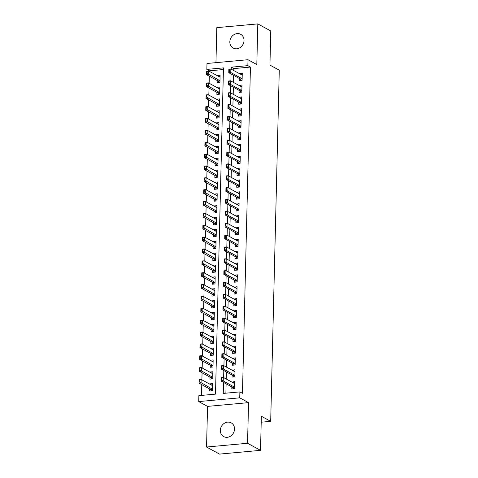 <?xml version="1.0" encoding="UTF-8"?>
<svg xmlns="http://www.w3.org/2000/svg" width="478" height="478" viewBox="0 0 478 478"><rect width="100%" height="100%" fill="white"/><g stroke="black" fill="none" stroke-linecap="round" stroke-linejoin="round"><path stroke-width="0.72" d="M229.834 41.849A7.833 6.859 -61.4 0 0 233.174 48.075A7.833 6.859 -61.4 0 0 240.285 47.465A7.833 6.859 -61.4 0 0 244.019 40.552A7.833 6.859 -61.4 0 0 240.679 34.32A7.833 6.859 -61.4 0 0 233.563 34.93A7.833 6.859 -61.4 0 0 229.834 41.849M220.34 430.373A7.833 6.859 -61.4 0 0 223.68 436.599A7.833 6.859 -61.4 0 0 230.79 435.99A7.833 6.859 -61.4 0 0 234.525 429.077A7.833 6.859 -61.4 0 0 231.185 422.851A7.833 6.859 -61.4 0 0 224.068 423.46A7.833 6.859 -61.4 0 0 220.34 430.373M223.429 69.543L209.442 70.822L206.849 69.406L206.992 63.472L247.992 59.72L247.849 65.653L231.227 67.177L231.179 69.137M261.209 422.199L270.691 421.333L279.272 70.176L269.933 65.086L270.769 30.974L257.803 23.9L216.803 27.652L215.948 62.654M270.691 421.333L261.352 416.242L260.522 450.348L219.522 454.1L206.556 447.026L247.556 443.273L248.548 402.637L239.729 397.827L198.729 401.58L198.872 395.647L215.494 394.129L223.471 67.882L206.849 69.406M248.548 402.637L207.548 406.39L206.556 447.026M207.548 406.39L198.729 401.58M209.442 70.822L209.424 71.389M209.31 76.199L209.137 83.25M209.017 88.066L208.844 95.116M208.731 99.926L208.557 106.976M208.438 111.792L208.265 118.843M208.151 123.653L207.978 130.703M207.858 135.519L207.685 142.569M207.571 147.379L207.398 154.43M207.279 159.246L207.105 166.296M206.992 171.106L206.819 178.157M206.699 182.972L206.526 190.023M206.406 194.833L206.239 201.883M206.12 206.699L205.946 213.75M205.827 218.566L205.66 225.61M205.54 230.426L205.367 237.476M205.247 242.292L205.08 249.337M204.96 254.153L204.787 261.203M204.668 266.019L204.5 273.063M204.381 277.879L204.208 284.93M204.088 289.746L203.915 296.796M203.801 301.606L203.628 308.657M203.509 313.472L203.335 320.523M203.222 325.333L203.048 332.383M202.929 337.199L202.756 344.25M202.642 349.06L202.469 356.11M202.349 360.926L202.176 367.976M202.063 372.786L201.889 379.837M201.77 384.653L201.507 395.408M260.522 450.348L247.556 443.273M239.382 78.488L239.335 80.513L242.101 80.262L242.274 73.14L239.502 73.678M239.09 90.354L239.042 92.379L241.814 92.123L241.988 85.006L239.209 85.538M238.803 102.214L238.755 104.24L241.521 103.989L241.695 96.867L238.922 97.404M238.51 114.081L238.462 116.106L241.235 115.849L241.408 108.733L238.63 109.265M238.223 125.941L238.175 127.967L240.942 127.716L241.115 120.593L238.337 121.131M237.93 137.807L237.883 139.833L240.655 139.576L240.828 132.46L238.05 132.992M237.644 149.668L237.59 151.693L240.362 151.442L240.536 144.32L237.757 144.858M237.351 161.534L237.303 163.56L240.076 163.303L240.249 156.186L237.47 156.718M237.064 173.394L237.01 175.42L239.783 175.169L239.956 168.047L237.178 168.585M236.771 185.261L236.724 187.286L239.496 187.029L239.669 179.913L236.891 180.445M236.485 197.121L236.431 199.147L239.203 198.896L239.376 191.774L236.598 192.311M236.192 208.988L236.144 211.013L238.91 210.756L239.09 203.64L236.311 204.172M235.905 220.848L235.851 222.873L238.624 222.623L238.797 215.5L236.018 216.038M235.612 232.714L235.564 234.74L238.331 234.483L238.51 227.367L235.732 227.898M235.325 244.575L235.272 246.6L238.044 246.349L238.217 239.227L235.439 239.765M235.033 256.441L234.985 258.467L237.751 258.21L237.93 251.093L235.152 251.625M234.74 268.307L234.692 270.327L237.464 270.076L237.638 262.954L234.859 263.492M234.453 280.168L234.405 282.193L237.172 281.936L237.345 274.82L234.573 275.352M234.16 292.034L234.112 294.054L236.885 293.803L237.058 286.68L234.28 287.218M233.873 303.894L233.826 305.92L236.592 305.663L236.765 298.547L233.993 299.079M233.581 315.761L233.533 317.78L236.305 317.529L236.479 310.407L233.7 310.945M233.294 327.621L233.246 329.647L236.013 329.39L236.186 322.274L233.413 322.805M233.001 339.488L232.953 341.507L235.726 341.256L235.899 334.134L233.121 334.672M232.714 351.348L232.666 353.373L235.433 353.117L235.606 346L232.834 346.532M232.422 363.214L232.374 365.234L235.146 364.983L235.319 357.861L232.541 358.398M232.135 375.075L232.081 377.1L234.853 376.843L235.027 369.727L232.248 370.265M212.531 385.364L209.8 384.157M209.681 388.967L209.633 390.992L212.399 390.735L212.579 383.619L209.806 383.87M212.824 373.497L210.087 372.29M209.973 377.106L209.92 379.126L212.692 378.875L212.865 371.753L210.093 372.009M213.11 361.637L210.38 360.424M210.26 365.24L210.212 367.265L212.979 367.008L213.158 359.892L210.386 360.143M213.403 349.771L210.667 348.564M210.553 353.379L210.499 355.399L213.272 355.148L213.445 348.026L210.673 348.283M213.69 337.91L210.959 336.697M210.84 341.513L210.792 343.539L213.564 343.282L213.738 336.165L210.965 336.416M213.983 326.044L211.246 324.837M211.133 329.653L211.079 331.672L213.851 331.421L214.025 324.299L211.252 324.556M214.275 314.177L211.539 312.971M211.419 317.786L211.372 319.812L214.144 319.555L214.317 312.439L211.545 312.69M214.562 302.317L211.826 301.11M211.712 305.926L211.658 307.946L214.431 307.695L214.604 300.572L211.838 300.829M214.855 290.451L212.118 289.244M211.999 294.06L211.951 296.085L214.724 295.828L214.897 288.712L212.124 288.963M215.142 278.59L212.405 277.383M212.292 282.199L212.238 284.219L215.01 283.968L215.184 276.846L212.417 277.103M215.435 266.724L212.698 265.517M212.579 270.333L212.531 272.358L215.303 272.101L215.476 264.985L212.704 265.236M215.721 254.864L212.985 253.657M212.871 258.467L212.824 260.492L215.59 260.241L215.763 253.119L212.997 253.376M216.014 242.997L213.278 241.79M213.158 246.606L213.11 248.632L215.883 248.375L216.056 241.259L213.284 241.51M216.301 231.137L213.57 229.93M213.451 234.74L213.403 236.765L216.17 236.514L216.343 229.392L213.576 229.649M216.594 219.271L213.857 218.064M213.738 222.879L213.69 224.905L216.462 224.648L216.636 217.532L213.863 217.783M216.881 207.41L214.15 206.203M214.03 211.013L213.983 213.039L216.749 212.788L216.922 205.665L214.156 205.922M217.173 195.544L214.437 194.337M214.317 199.153L214.269 201.178L217.042 200.921L217.215 193.805L214.443 194.056M217.46 183.683L214.73 182.476M214.61 187.286L214.562 189.312L217.329 189.061L217.502 181.939L214.736 182.196M217.753 171.817L215.016 170.61M214.897 175.426L214.849 177.452L217.621 177.195L217.795 170.078L215.022 170.329M218.04 159.957L215.309 158.75M215.19 163.56L215.142 165.585L217.908 165.334L218.082 158.212L215.315 158.469M218.332 148.09L215.596 146.883M215.482 151.699L215.429 153.725L218.201 153.468L218.374 146.352L215.602 146.603M218.619 136.23L215.889 135.023M215.769 139.833L215.721 141.858L218.488 141.608L218.667 134.485L215.895 134.742M218.912 124.364L216.176 123.157M216.062 127.973L216.008 129.998L218.781 129.741L218.954 122.625L216.181 122.876M219.199 112.503L216.468 111.296M216.349 116.106L216.301 118.132L219.067 117.881L219.247 110.759L216.474 111.016M219.492 100.637L216.755 99.43M216.642 104.246L216.588 106.271L219.36 106.014L219.533 98.898L216.761 99.149M219.784 88.777L217.048 87.57M216.928 92.379L216.881 94.405L219.653 94.154L219.826 87.032L217.054 87.289M217.221 80.519L217.167 82.545L219.94 82.288L220.113 75.171L217.335 75.703M223.525 382.4L223.25 393.418L239.872 391.894L242.466 393.31L250.442 67.069L233.82 68.587L233.772 70.553M233.652 75.363L233.479 82.413M233.366 87.229L233.192 94.28M233.073 99.089L232.9 106.14M232.786 110.956L232.613 118.006M232.493 122.816L232.32 129.867M232.206 134.682L232.033 141.733M231.914 146.543L231.74 153.593M231.627 158.409L231.454 165.46M231.334 170.27L231.161 177.32M231.041 182.136L230.874 189.186M230.755 193.996L230.581 201.047M230.462 205.863L230.294 212.913M230.175 217.723L230.002 224.774M229.882 229.589L229.715 236.64M229.595 241.45L229.422 248.5M229.303 253.316L229.129 260.367M229.016 265.176L228.843 272.227M228.723 277.043L228.55 284.093M228.436 288.903L228.263 295.954M228.143 300.77L227.97 307.82M227.857 312.63L227.683 319.68M227.564 324.496L227.391 331.547M227.277 336.357L227.104 343.407M226.984 348.223L226.811 355.274M226.697 360.083L226.524 367.134M226.405 371.95L226.231 379M226.118 383.81L225.885 393.179M231.842 386.941L231.794 388.961L234.567 388.71L234.74 381.587L231.961 382.125M247.992 59.72L256.811 64.53L257.803 23.9M250.442 67.069L247.849 65.653M239.872 391.894L239.729 397.827M231.059 73.947L230.886 80.997M230.772 85.813L230.599 92.863M230.48 97.673L230.306 104.724M230.193 109.54L230.02 116.59M229.9 121.4L229.727 128.451M229.613 133.266L229.44 140.317M229.321 145.127L229.147 152.177M229.028 156.993L228.86 164.044M228.741 168.854L228.568 175.904M228.448 180.72L228.281 187.77M228.161 192.58L227.988 199.631M227.869 204.447L227.701 211.497M227.582 216.307L227.409 223.357M227.289 228.173L227.122 235.224M227.002 240.034L226.829 247.084M226.709 251.9L226.536 258.951M226.423 263.766L226.249 270.811M226.13 275.627L225.957 282.677M225.843 287.493L225.67 294.538M225.55 299.353L225.377 306.404M225.263 311.22L225.09 318.264M224.971 323.08L224.797 330.131M224.684 334.947L224.511 341.991M224.391 346.807L224.218 353.857M224.104 358.673L223.931 365.724M223.812 370.534L223.638 377.584M233.82 68.587L231.227 67.177M234.698 383.332L231.967 381.844M220.071 76.91L217.347 75.422M234.985 371.472L232.26 369.978M235.278 359.605L232.547 358.118M235.564 347.745L232.84 346.251M235.857 335.879L233.127 334.391M236.144 324.018L233.419 322.525M236.437 312.152L233.706 310.664M236.724 300.286L233.999 298.798M237.016 288.425L234.286 286.937M237.303 276.559L234.579 275.071M237.596 264.698L234.865 263.211M237.883 252.832L235.158 251.344M238.175 240.972L235.445 239.484M238.462 229.105L235.738 227.618M238.755 217.245L236.024 215.757M239.042 205.379L236.317 203.891M239.335 193.518L236.604 192.031M239.627 181.652L236.897 180.164M239.914 169.792L237.19 168.304M240.207 157.925L237.476 156.437M240.494 146.065L237.769 144.577M240.787 134.198L238.056 132.711M241.073 122.338L238.349 120.85M241.366 110.472L238.636 108.984M241.653 98.611L238.928 97.124M241.946 86.745L239.215 85.257M242.232 74.885L239.508 73.397M233.772 388.781L232.798 387.515A1.225 0.508 84.8 0 0 232.643 387.371L234.602 387.192L223.226 380.966L221.23 381.145L221.314 377.59L223.31 377.405L234.686 383.613M221.738 379.783L221.786 378.002L221.451 378.032L221.41 379.813L223.226 380.966L223.31 377.405L221.786 378.002M232.643 387.371L221.23 381.145L221.41 379.813M221.314 377.59L221.451 378.032M199.248 381.844L199.577 381.808L199.625 380.034L199.29 380.064L199.069 383.177L199.153 379.616L201.148 379.436L201.065 382.992L199.069 383.177L210.475 389.403A1.225 0.508 -95.2 0 1 210.631 389.546L211.611 390.807M199.577 381.808L212.441 389.2L210.475 389.403M212.525 385.644L201.148 379.436L199.625 380.034M199.29 380.064L199.153 379.616M234.065 376.915L233.085 375.654A1.225 0.508 84.8 0 0 232.929 375.511L234.889 375.332L223.513 369.1L221.517 369.285L221.607 365.724L223.602 365.545L234.979 371.753M222.031 367.917L222.073 366.142L221.744 366.172L221.696 367.952L223.513 369.1L223.602 365.545L222.073 366.142M232.929 375.511L221.517 369.285L221.696 367.952M221.607 365.724L221.744 366.172M234.351 365.055L233.378 363.788A1.225 0.508 84.8 0 0 233.222 363.644L235.182 363.465L223.806 357.239L221.81 357.419L221.9 353.863L223.889 353.678L235.272 359.886M222.324 356.056L222.366 354.276L222.031 354.306L221.989 356.086L223.806 357.239L223.889 353.678L222.366 354.276M233.222 363.644L221.81 357.419L221.989 356.086M221.9 353.863L222.031 354.306M235.469 351.581L224.092 345.373L222.103 345.558L222.186 341.997L224.182 341.818L235.558 348.026M222.611 344.19L222.652 342.415L222.324 342.445L222.276 344.226L224.092 345.373L224.182 341.818L222.652 342.415M234.644 353.188L233.664 351.928A1.225 0.508 84.8 0 0 233.509 351.784L222.103 345.558L222.276 344.226M222.186 341.997L222.324 342.445M235.762 339.721L224.385 333.513L222.389 333.692L222.479 330.137L224.469 329.951L235.851 336.159M222.903 332.33L222.945 330.549L222.611 330.579L222.569 332.359L224.385 333.513L224.469 329.951L222.945 330.549M234.931 341.328L233.957 340.061A1.225 0.508 84.8 0 0 233.802 339.918L222.389 333.692L222.569 332.359M222.479 330.137L222.611 330.579M199.535 369.978L199.87 369.948L199.912 368.168L199.577 368.197L199.356 371.31L199.446 367.755L201.441 367.57L201.352 371.131L199.356 371.31L210.768 377.536A1.225 0.508 -95.2 0 1 210.923 377.68L211.897 378.946M199.87 369.948L212.728 377.339L210.768 377.536M212.818 373.778L201.441 367.57L199.912 368.168M199.577 368.197L199.446 367.755M199.828 358.118L200.157 358.082L200.204 356.307L199.87 356.337L199.649 359.45L199.732 355.889L201.728 355.71L201.644 359.265L199.649 359.45L211.055 365.676A1.225 0.508 -95.2 0 1 211.216 365.819L212.19 367.08M200.157 358.082L213.021 365.473M213.104 361.918L201.728 355.71L200.204 356.307M199.87 356.337L199.732 355.889M200.115 346.251L200.449 346.221L200.491 344.441L200.157 344.471L199.935 347.584L200.025 344.029L202.021 343.843L201.931 347.404L199.935 347.584L211.348 353.81A1.225 0.508 -95.2 0 1 211.503 353.953L212.483 355.22M200.449 346.221L213.308 353.612M213.397 350.051L202.021 343.843L200.491 344.441M200.157 344.471L200.025 344.029M200.407 334.391L200.736 334.355L200.784 332.58L200.449 332.61L200.228 335.723L200.312 332.162L202.308 331.983L202.224 335.538L200.228 335.723L211.635 341.949A1.225 0.508 -95.2 0 1 211.796 342.093L212.77 343.353M200.736 334.355L213.6 341.746M213.684 338.191L202.308 331.983L200.784 332.58M200.449 332.61L200.312 332.162M236.054 327.854L224.672 321.646L222.682 321.831L222.766 318.27L224.762 318.091L236.138 324.299M223.19 320.463L223.232 318.689L222.903 318.718L222.856 320.499L224.672 321.646L224.762 318.091L223.232 318.689M235.224 329.462L234.244 328.201A1.225 0.508 84.8 0 0 234.089 328.057L222.682 321.831L222.856 320.499M222.766 318.27L222.903 318.718M200.694 322.525L201.029 322.495L201.071 320.714L200.736 320.744L200.515 323.857L200.605 320.302L202.6 320.117L202.511 323.678L200.515 323.857L211.927 330.083A1.225 0.508 -95.2 0 1 212.083 330.226L213.063 331.493M201.029 322.495L213.887 329.886M213.977 326.325L202.6 320.117L201.071 320.714M200.736 320.744L200.605 320.302M236.341 315.994L224.965 309.786L222.969 309.965L223.059 306.41L225.048 306.225L236.431 312.433M223.483 308.603L223.525 306.822L223.19 306.852L223.148 308.633L224.965 309.786L225.048 306.225L223.525 306.822M235.511 317.601L234.537 316.334A1.225 0.508 84.8 0 0 234.381 316.191L222.969 309.965L223.148 308.633M223.059 306.41L223.19 306.852M200.987 310.664L201.316 310.628L201.363 308.854L201.029 308.884L200.808 311.997L200.891 308.435L202.887 308.256L202.803 311.811L200.808 311.997L212.22 318.223A1.225 0.508 -95.2 0 1 212.375 318.36L213.349 319.627M201.316 310.628L214.18 318.019M214.264 314.464L202.887 308.256L201.363 308.854M201.029 308.884L200.891 308.435M236.634 304.127L225.252 297.919L223.262 298.105L223.346 294.544L225.341 294.364L236.718 300.572M223.77 296.736L223.812 294.962L223.483 294.992L223.435 296.766L225.252 297.919L225.341 294.364L223.812 294.962M235.803 305.735L234.823 304.468A1.225 0.508 84.8 0 0 234.668 304.331L223.262 298.105L223.435 296.766M223.346 294.544L223.483 294.992M201.274 298.798L201.608 298.768L201.65 296.987L201.322 297.017L201.095 300.13L201.184 296.575L203.18 296.39L203.09 299.951L201.095 300.13L212.507 306.356A1.225 0.508 -95.2 0 1 212.662 306.5L213.642 307.766M201.608 298.768L214.467 306.159M214.556 302.598L203.18 296.39L201.65 296.987M201.322 297.017L201.184 296.575M236.921 292.267L225.544 286.059L223.549 286.238L223.638 282.683L225.634 282.498L237.01 288.706M224.062 284.876L224.104 283.096L223.77 283.125L223.728 284.906L225.544 286.059L225.634 282.498L224.104 283.096M236.09 293.874L235.116 292.608A1.225 0.508 84.8 0 0 234.961 292.464L223.549 286.238L223.728 284.906M223.638 282.683L223.77 283.125M201.567 286.931L201.895 286.902L201.943 285.127L201.608 285.157L201.387 288.27L201.471 284.709L203.467 284.524L203.383 288.085L201.387 288.27L212.8 294.496A1.225 0.508 -95.2 0 1 212.955 294.633L213.929 295.9M201.895 286.902L214.759 294.293M214.843 290.738L203.467 284.524L201.943 285.127M201.608 285.157L201.471 284.709M237.213 280.401L225.831 274.193L223.841 274.378L223.925 270.817L225.921 270.632L237.297 276.846M224.349 273.01L224.391 271.235L224.062 271.265L224.021 273.04L225.831 274.193L225.921 270.632L224.391 271.235M236.383 282.008L235.403 280.741A1.225 0.508 84.8 0 0 235.248 280.604L223.841 274.378L224.021 273.04M223.925 270.817L224.062 271.265M201.853 275.071L202.188 275.041L202.23 273.261L201.901 273.291L201.674 276.404L201.764 272.848L203.759 272.663L203.67 276.224L201.674 276.404L213.086 282.629A1.225 0.508 -95.2 0 1 213.242 282.773L214.222 284.04M202.188 275.041L215.046 282.432L213.086 282.629M215.136 278.871L203.759 272.663L202.23 273.261M201.901 273.291L201.764 272.848M236.67 270.148L235.696 268.881A1.225 0.508 84.8 0 0 235.54 268.738L237.5 268.558L226.124 262.332L224.128 262.512L224.218 258.957L226.214 258.771L237.59 264.979M224.642 261.149L224.684 259.369L224.349 259.399L224.307 261.179L226.124 262.332L226.214 258.771L224.684 259.369M235.54 268.738L224.128 262.512L224.307 261.179M224.218 258.957L224.349 259.399M202.146 263.205L202.475 263.175L202.523 261.4L202.188 261.43L201.967 264.543L202.057 260.982L204.046 260.797L203.963 264.358L201.967 264.543L213.379 270.769A1.225 0.508 -95.2 0 1 213.535 270.906L214.508 272.173M202.475 263.175L215.339 270.566L213.379 270.769M215.423 267.011L204.046 260.797L202.523 261.4M202.188 261.43L202.057 260.982M236.963 258.281L235.983 257.015A1.225 0.508 84.8 0 0 235.827 256.877L237.793 256.698L226.417 250.466L224.421 250.651L224.505 247.09L226.5 246.905L237.877 253.119M224.929 249.283L224.977 247.508L224.642 247.538L224.6 249.313L226.417 250.466L226.5 246.905L224.977 247.508M235.827 256.877L224.421 250.651L224.6 249.313M224.505 247.09L224.642 247.538M202.433 251.344L202.768 251.314L202.809 249.534L202.481 249.564L202.254 252.677L202.343 249.122L204.339 248.936L204.249 252.498L202.254 252.677L213.666 258.903A1.225 0.508 -95.2 0 1 213.821 259.046L214.801 260.313M202.768 251.314L215.626 258.706L213.666 258.903M215.715 255.144L204.339 248.936L202.809 249.534M202.481 249.564L202.343 249.122M237.249 246.421L236.275 245.154A1.225 0.508 84.8 0 0 236.12 245.011L238.08 244.832L226.703 238.606L224.708 238.785L224.797 235.23L226.793 235.045L238.169 241.253M225.222 237.423L225.263 235.642L224.929 235.672L224.887 237.452L226.703 238.606L226.793 235.045L225.263 235.642M236.12 245.011L224.708 238.785L224.887 237.452M224.797 235.23L224.929 235.672M202.726 239.478L203.06 239.448L203.102 237.674L202.768 237.703L202.547 240.816L202.636 237.255L204.626 237.07L204.542 240.631L202.547 240.816L213.959 247.042A1.225 0.508 -95.2 0 1 214.114 247.18L215.088 248.446M203.06 239.448L215.919 246.839M216.008 243.284L204.626 237.07L203.102 237.674M202.768 237.703L202.636 237.255M238.373 232.947L226.996 226.739L225.001 226.925L225.084 223.363L227.08 223.178L238.456 229.392M225.508 225.556L225.556 223.782L225.222 223.812L225.18 225.586L226.996 226.739L227.08 223.178L225.556 223.782M237.542 234.555L236.568 233.288A1.225 0.508 84.8 0 0 236.407 233.15L225.001 226.925L225.18 225.586M225.084 223.363L225.222 223.812M203.013 227.618L203.347 227.588L203.389 225.807L203.06 225.837L202.839 228.95L202.923 225.395L204.919 225.21L204.829 228.771L202.839 228.95L214.246 235.176A1.225 0.508 -95.2 0 1 214.401 235.319L215.381 236.586M203.347 227.588L216.211 234.979M216.295 231.418L204.919 225.21L203.389 225.807M203.06 225.837L202.923 225.395M238.659 221.087L227.283 214.879L225.287 215.058L225.377 211.503L227.373 211.318L238.749 217.526M225.801 213.696L225.843 211.915L225.508 211.945L225.467 213.726L227.283 214.879L227.373 211.318L225.843 211.915M237.835 222.694L236.855 221.428A1.225 0.508 84.8 0 0 236.7 221.284L225.287 215.058L225.467 213.726M225.377 211.503L225.508 211.945M203.305 215.751L203.64 215.721L203.682 213.947L203.347 213.977L203.126 217.09L203.216 213.529L205.205 213.343L205.122 216.904L203.126 217.09L214.538 223.316A1.225 0.508 -95.2 0 1 214.694 223.453L215.668 224.72M203.64 215.721L216.498 223.112M216.588 219.557L205.205 213.343L203.682 213.947M203.347 213.977L203.216 213.529M238.952 209.221L227.576 203.013L225.58 203.198L225.664 199.637L227.659 199.451L239.036 205.665M226.088 201.83L226.136 200.055L225.801 200.085L225.759 201.859L227.576 203.013L227.659 199.451L226.136 200.055M238.122 210.828L237.148 209.561A1.225 0.508 84.8 0 0 236.986 209.424L225.58 203.198L225.759 201.859M225.664 199.637L225.801 200.085M203.592 203.891L203.927 203.861L203.969 202.08L203.64 202.11L203.419 205.223L203.503 201.662L205.498 201.483L205.409 205.044L203.419 205.223L214.825 211.449A1.225 0.508 -95.2 0 1 214.981 211.593L215.96 212.859M203.927 203.861L216.791 211.252M216.875 207.691L205.498 201.483L203.969 202.08M203.64 202.11L203.503 201.662M239.239 197.36L227.863 191.152L225.867 191.331L225.957 187.77L227.952 187.591L239.329 193.799M226.381 189.969L226.423 188.189L226.088 188.218L226.046 189.999L227.863 191.152L227.952 187.591L226.423 188.189M238.414 198.968L237.435 197.701A1.225 0.508 84.8 0 0 237.279 197.557L225.867 191.331L226.046 189.999M225.957 187.77L226.088 188.218M203.885 192.025L204.22 191.995L204.261 190.214L203.927 190.25L203.706 193.363L203.795 189.802L205.785 189.617L205.701 193.178L203.706 193.363L215.118 199.589A1.225 0.508 -95.2 0 1 215.273 199.726L216.247 200.993M204.22 191.995L217.078 199.386M217.167 195.825L205.785 189.617L204.261 190.214M203.927 190.25L203.795 189.802M239.532 185.494L228.155 179.286L226.16 179.471L226.243 175.91L228.239 175.725L239.615 181.933M226.668 178.103L226.715 176.322L226.381 176.358L226.339 178.133L228.155 179.286L228.239 175.725L226.715 176.322M238.701 187.101L237.727 185.834A1.225 0.508 84.8 0 0 237.572 185.697L226.16 179.471L226.339 178.133M226.243 175.91L226.381 176.358M204.178 180.164L204.506 180.134L204.548 178.354L204.22 178.384L203.998 181.497L204.082 177.936L206.078 177.756L205.988 181.317L203.998 181.497L215.405 187.723A1.225 0.508 -95.2 0 1 215.56 187.866L216.54 189.133M204.506 180.134L217.371 187.525M217.454 183.964L206.078 177.756L204.548 178.354M204.22 178.384L204.082 177.936M239.819 173.634L228.442 167.425L226.447 167.605L226.536 164.044L228.532 163.864L239.908 170.072M226.96 166.242L227.002 164.462L226.674 164.492L226.626 166.272L228.442 167.425L228.532 163.864L227.002 164.462M238.994 175.241L238.014 173.974A1.225 0.508 84.8 0 0 237.859 173.831L226.447 167.605L226.626 166.272M226.536 164.044L226.674 164.492M204.465 168.298L204.799 168.268L204.841 166.487L204.506 166.523L204.285 169.636L204.375 166.075L206.371 165.89L206.281 169.451L204.285 169.636L215.698 175.862A1.225 0.508 -95.2 0 1 215.853 176L216.827 177.266M204.799 168.268L217.657 175.659M217.747 172.098L206.371 165.89L204.841 166.487M204.506 166.523L204.375 166.075M240.111 161.767L228.735 155.559L226.739 155.744L226.823 152.183L228.819 151.998L240.195 158.206M227.247 154.376L227.295 152.596L226.96 152.631L226.919 154.406L228.735 155.559L228.819 151.998L227.295 152.596M239.281 163.374L238.307 162.108A1.225 0.508 84.8 0 0 238.152 161.97L226.739 155.744L226.919 154.406M226.823 152.183L226.96 152.631M204.757 156.437L205.086 156.408L205.128 154.627L204.799 154.657L204.578 157.77L204.662 154.209L206.657 154.03L206.574 157.591L204.578 157.77L215.984 163.996A1.225 0.508 -95.2 0 1 216.14 164.139L217.12 165.406M205.086 156.408L217.95 163.799L215.984 163.996M218.034 160.238L206.657 154.03L205.128 154.627M204.799 154.657L204.662 154.209M239.574 151.514L238.594 150.247A1.225 0.508 84.8 0 0 238.438 150.104L240.398 149.925L229.022 143.699L227.026 143.878L227.116 140.317L229.111 140.138L240.488 146.346M227.54 142.516L227.582 140.735L227.253 140.765L227.205 142.546L229.022 143.699L229.111 140.138L227.582 140.735M238.438 150.104L227.026 143.878L227.205 142.546M227.116 140.317L227.253 140.765M205.044 144.571L205.379 144.541L205.421 142.761L205.086 142.797L204.865 145.91L204.954 142.348L206.95 142.163L206.86 145.724L204.865 145.91L216.277 152.135A1.225 0.508 -95.2 0 1 216.432 152.273L217.406 153.54M205.379 144.541L218.237 151.932L216.277 152.135M218.327 148.371L206.95 142.163L205.421 142.761M205.086 142.797L204.954 142.348M239.86 139.648L238.886 138.381A1.225 0.508 84.8 0 0 238.731 138.244L240.691 138.064L229.315 131.832L227.319 132.018L227.409 128.457L229.398 128.271L240.775 134.479M227.827 130.649L227.875 128.869L227.54 128.905L227.498 130.679L229.315 131.832L229.398 128.271L227.875 128.869M238.731 138.244L227.319 132.018L227.498 130.679M227.409 128.457L227.54 128.905M205.337 132.711L205.665 132.681L205.713 130.9L205.379 130.93L205.158 134.043L205.241 130.482L207.237 130.303L207.153 133.864L205.158 134.043L216.564 140.269A1.225 0.508 -95.2 0 1 216.719 140.412L217.699 141.679M205.665 132.681L218.53 140.072L216.564 140.269M218.613 136.511L207.237 130.303L205.713 130.9M205.379 130.93L205.241 130.482M240.153 127.787L239.173 126.521A1.225 0.508 84.8 0 0 239.018 126.377L240.978 126.198L229.601 119.972L227.606 120.151L227.695 116.59L229.691 116.411L241.067 122.619M228.12 118.789L228.161 117.008L227.833 117.038L227.785 118.819L229.601 119.972L229.691 116.411L228.161 117.008M239.018 126.377L227.606 120.151L227.785 118.819M227.695 116.59L227.833 117.038M205.624 120.844L205.958 120.814L206 119.034L205.665 119.07L205.444 122.183L205.534 118.622L207.53 118.436L207.44 121.998L205.444 122.183L216.857 128.409A1.225 0.508 -95.2 0 1 217.012 128.546L217.986 129.813M205.958 120.814L218.816 128.206M218.906 124.644L207.53 118.436L206 119.034M205.665 119.07L205.534 118.622M241.271 114.314L229.894 108.106L227.898 108.291L227.988 104.73L229.978 104.545L241.36 110.753M228.412 106.923L228.454 105.142L228.12 105.178L228.078 106.953L229.894 108.106L229.978 104.545L228.454 105.142M240.44 115.921L239.466 114.654A1.225 0.508 84.8 0 0 239.311 114.517L227.898 108.291L228.078 106.953M227.988 104.73L228.12 105.178M205.916 108.984L206.245 108.954L206.293 107.174L205.958 107.203L205.737 110.316L205.821 106.755L207.816 106.576L207.733 110.137L205.737 110.316L217.143 116.542A1.225 0.508 -95.2 0 1 217.305 116.686L218.279 117.952M206.245 108.954L219.109 116.345M219.193 112.784L207.816 106.576L206.293 107.174M205.958 107.203L205.821 106.755M241.563 102.453L230.181 96.245L228.191 96.425L228.275 92.863L230.271 92.684L241.647 98.892M228.699 95.062L228.741 93.282L228.412 93.312L228.364 95.092L230.181 96.245L230.271 92.684L228.741 93.282M240.733 104.061L239.753 102.794A1.225 0.508 84.8 0 0 239.598 102.651L228.191 96.425L228.364 95.092M228.275 92.863L228.412 93.312M206.203 97.118L206.538 97.088L206.58 95.307L206.245 95.343L206.024 98.456L206.114 94.895L208.109 94.71L208.02 98.271L206.024 98.456L217.436 104.682A1.225 0.508 -95.2 0 1 217.592 104.819L218.571 106.086M206.538 97.088L219.396 104.479M219.486 100.918L208.109 94.71L206.58 95.307M206.245 95.343L206.114 94.895M241.85 90.587L230.474 84.379L228.478 84.564L228.568 81.003L230.557 80.818L241.94 87.026M228.992 83.196L229.034 81.415L228.699 81.451L228.657 83.226L230.474 84.379L230.557 80.818L229.034 81.415M241.02 92.194L240.046 90.928A1.225 0.508 84.8 0 0 239.89 90.79L228.478 84.564L228.657 83.226M228.568 81.003L228.699 81.451M206.496 85.257L206.825 85.227L206.872 83.447L206.538 83.477L206.317 86.59L206.4 83.029L208.396 82.849L208.312 86.404L206.317 86.59L217.729 92.816A1.225 0.508 -95.2 0 1 217.884 92.959L218.858 94.226M206.825 85.227L219.689 92.618M219.772 89.057L208.396 82.849L206.872 83.447M206.538 83.477L206.4 83.029M242.143 78.727L230.76 72.513L228.771 72.698L228.854 69.137L230.85 68.957L242.226 75.166M229.279 71.336L229.321 69.555L228.992 69.585L228.944 71.365L230.76 72.513L230.85 68.957L229.321 69.555M241.312 80.334L240.332 79.067A1.225 0.508 84.8 0 0 240.177 78.924L228.771 72.698L228.944 71.365M228.854 69.137L228.992 69.585M206.783 73.391L207.117 73.361L207.159 71.581L206.831 71.61L206.604 74.729L206.693 71.168L208.689 70.983L208.599 74.544L206.604 74.729L218.016 80.955A1.225 0.508 -95.2 0 1 218.171 81.093L219.151 82.359M207.117 73.361L219.976 80.752M220.065 77.191L208.689 70.983L207.159 71.581M206.831 71.61L206.693 71.168M234.596 387.347L232.798 387.515M210.631 389.546L212.435 389.379M234.889 375.487L233.085 375.654M235.176 363.621L233.378 363.788M235.469 351.605L233.509 351.784M235.469 351.76L233.664 351.928M235.762 339.739L233.802 339.918M235.756 339.894L233.957 340.061M210.923 377.68L212.722 377.512M211.216 365.819L213.015 365.652M211.055 365.676L213.021 365.497M211.503 353.953L213.308 353.786M211.348 353.81L213.308 353.63M211.796 342.093L213.594 341.925M211.635 341.949L213.6 341.77M236.048 327.878L234.089 328.057M236.048 328.033L234.244 328.201M212.083 330.226L213.887 330.059M211.927 330.083L213.887 329.904M236.341 316.012L234.381 316.191M236.335 316.167L234.537 316.334M212.375 318.36L214.174 318.199M212.22 318.223L214.18 318.043M236.628 304.151L234.668 304.331M236.628 304.307L234.823 304.468M212.662 306.5L214.467 306.332M212.507 306.356L214.467 306.177M236.921 292.285L234.961 292.464M236.915 292.44L235.116 292.608M212.955 294.633L214.753 294.472M212.8 294.496L214.759 294.317M237.213 280.425L235.248 280.604M237.208 280.58L235.403 280.741M213.242 282.773L215.046 282.606M237.494 268.714L235.696 268.881M213.535 270.906L215.333 270.745M237.787 256.853L235.983 257.015M213.821 259.046L215.626 258.879M238.074 244.987L236.275 245.154M214.114 247.18L215.913 247.018M213.959 247.042L215.919 246.863M238.373 232.971L236.407 233.15M238.367 233.127L236.568 233.288M214.401 235.319L216.205 235.152M214.246 235.176L216.205 234.997M238.659 221.105L236.7 221.284M238.659 221.26L236.855 221.428M214.694 223.453L216.492 223.292M214.538 223.316L216.498 223.136M238.952 209.245L236.986 209.424M238.946 209.4L237.148 209.561M214.981 211.593L216.785 211.425M214.825 211.449L216.785 211.27M239.239 197.378L237.279 197.557M239.239 197.534L237.435 197.701M215.273 199.726L217.072 199.565M215.118 199.589L217.078 199.41M239.532 185.518L237.572 185.697M239.526 185.673L237.727 185.834M215.56 187.866L217.365 187.699M215.405 187.723L217.371 187.543M239.819 173.651L237.859 173.831M239.819 173.807L238.014 173.974M215.853 176L217.651 175.838M215.698 175.862L217.657 175.683M240.111 161.791L238.152 161.97M240.105 161.946L238.307 162.108M216.14 164.139L217.944 163.972M240.398 150.08L238.594 150.247M216.432 152.273L218.231 152.112M240.685 138.22L238.886 138.381M216.719 140.412L218.524 140.245M240.978 126.353L239.173 126.521M217.012 128.546L218.816 128.385M216.857 128.409L218.816 128.229M241.271 114.338L239.311 114.517M241.265 114.493L239.466 114.654M217.305 116.686L219.103 116.518M217.143 116.542L219.109 116.363M241.557 102.471L239.598 102.651M241.557 102.627L239.753 102.794M217.592 104.819L219.396 104.658M217.436 104.682L219.396 104.503M241.85 90.611L239.89 90.79M241.844 90.766L240.046 90.928M217.884 92.959L219.683 92.792M217.729 92.816L219.689 92.636M242.137 78.745L240.177 78.924M242.137 78.9L240.332 79.067M218.171 81.093L219.976 80.931M218.016 80.955L219.976 80.776"/></g></svg>
